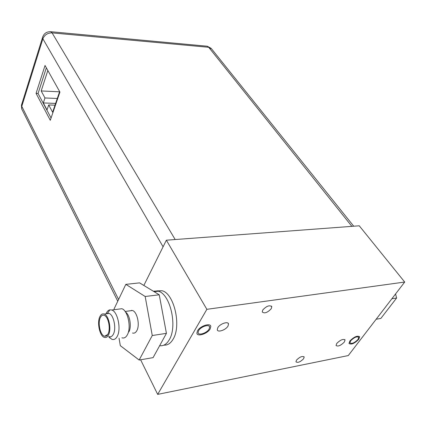 <?xml version="1.0" encoding="UTF-8"?>
<svg xmlns="http://www.w3.org/2000/svg" width="426" height="426" viewBox="0 0 426 426"><rect width="100%" height="100%" fill="white"/><g stroke="black" fill="none" stroke-linecap="round" stroke-linejoin="round"><path stroke-width="0.64" d="M348.282 355.561L404.7 282.044L206.86 309.324L157.684 394.38L348.282 355.561M358.026 339.442L358.767 337.344C356.871 336.178 354.155 337.344 350.63 340.848L349.906 342.909C351.791 344.091 354.496 342.935 358.026 339.442M209.113 329.042L209.64 327.04C209.4 323.792 200.715 326.625 198.58 330.683L198.074 332.621C198.314 335.901 206.951 333.079 209.113 329.042M336.737 343.478L336.039 345.518C337.978 346.769 340.741 345.608 344.341 342.035L345.055 339.959C343.106 338.723 340.331 339.895 336.737 343.478M217.798 327.695L217.26 329.708C217.553 332.818 225.801 330.028 227.979 326.108L228.533 324.037C228.24 320.954 219.949 323.76 217.798 327.695M296.491 360.146L295.942 361.812C297.753 363.048 300.314 362.025 303.616 358.735L304.175 357.041C302.353 355.817 299.792 356.85 296.491 360.146M262.778 309.958L262.235 311.954C264.434 313.781 267.437 312.705 271.24 308.728L271.799 306.683C269.583 304.878 266.575 305.964 262.778 309.958M206.86 309.324L166.374 240.195L359.251 225.801L404.7 282.044M140.612 359.778L157.684 394.38M166.374 240.195L143.839 285.452M131.448 310.325L131.283 310.66M163.909 345.129C167.567 345.411 170.656 343.393 173.174 339.075C181.609 325.576 174.016 293.413 162.136 290.756L156.827 290.857M169.303 339.687C166.683 344.203 163.467 346.205 159.649 345.699C163.467 346.205 166.683 344.203 169.303 339.687C177.706 326.156 170.134 293.881 158.307 291.203C170.134 293.881 177.706 326.156 169.303 339.687M349.863 340.992C354.118 336.764 357.387 335.358 359.672 336.769L358.783 339.304C354.523 343.51 351.264 344.906 348.99 343.473L349.863 340.992M197.488 330.853C200.055 325.959 210.54 322.541 210.822 326.454L210.188 328.877C207.574 333.739 197.163 337.147 196.881 333.18L197.488 330.853M50.289 120.292L36.072 93.385L45.034 65.487L59.928 92.075L50.289 120.292M51.072 117.991L38.063 93.475L36.072 93.385M38.063 93.475L46.343 67.825M59.651 91.579L52.606 112.224L48.702 104.945L47.025 109.935L43.314 102.943L44.959 97.964L41.189 90.946L47.84 70.492M55.013 105.174L48.702 104.945M55.614 103.406L43.314 102.943M57.297 98.481L44.959 97.964M59.571 91.808L41.189 90.946M376.158 319.239L380.855 318.43L396.617 298.014L391.888 298.738M395.552 293.967L396.617 298.014M125.159 311.459L132.454 310.501C137.151 311.699 140.106 324.958 136.874 330.592C135.708 332.738 134.254 333.542 132.507 333.004M124.93 311.204L126.208 312.604C130.031 315.927 131.618 326.923 128.94 331.758L128.838 331.955M108.619 336.705L111.878 339.314C114.04 340.028 115.851 338.995 117.31 336.226C121.351 328.92 117.635 311.582 111.793 310.006L121.841 308.722C127.757 310.266 131.512 327.456 127.411 334.708C125.936 337.467 124.104 338.494 121.911 337.791M121.841 308.722L118.476 309.154M109.94 338.063L109.36 337.461M111.793 310.006L109.86 309.83C108.412 310.149 107.208 311.3 106.255 313.286M109.109 336.631C110.819 337.2 112.251 336.38 113.391 334.176C116.559 328.382 113.646 314.681 109.04 313.419L107.533 313.275L106.42 313.76M107.171 335.219L106.931 334.937M104.194 314.053C108.768 315.32 111.671 329.085 108.523 334.889C107.389 337.104 105.968 337.925 104.269 337.355C99.663 335.997 96.835 322.487 99.87 316.635C100.999 314.335 102.442 313.472 104.194 314.053L109.04 313.419M108.044 333.877C107.16 335.629 106.053 336.407 104.727 336.21C100.44 335.81 97.479 323.084 100.339 317.615C101.473 315.341 102.916 314.654 104.663 315.549C108.529 317.413 110.685 328.957 108.044 333.877M162.136 290.756L153.307 291.198M119.046 338.228L120.318 345.672L139.158 360.034L153.094 357.632L166.428 333.35L159.239 294.792L139.584 282.869L125.83 284.36L114.046 308.978L114.168 309.702M139.158 360.034L152.263 335.523L145.17 296.485L125.83 284.36M166.428 333.35L152.263 335.523M159.239 294.792L145.17 296.485M132.465 310.506L129.792 310.852M353.718 226.211L211.706 49.043L208.724 47.291L52.089 32.882L175.177 239.54M351.865 226.35L208.724 47.291L207.233 46.221L206.365 46.141M50.076 31.657L50.854 31.71L52.089 32.882C47.632 32.887 44.565 34.857 42.882 38.793L21.779 106.356L118.598 299.467M163.089 246.798L42.882 38.793L42.483 37.696L42.989 36.151M22.882 102.842L21.438 105.206L21.779 106.356L21.667 108.875L22.466 110.472M358.511 336.993L358.767 337.344M209.113 326.135L209.64 327.04M344.788 339.581L345.055 339.959M228.032 323.196L228.533 324.037M303.919 356.647L304.175 357.041M271.378 306.044L271.799 306.683M211.195 48.378L207.233 46.221L50.854 31.71C46.541 31.556 43.75 33.547 42.483 37.696L21.438 105.206L21.667 108.875L117.762 301.214M107.533 313.275L109.86 309.83M107.714 334.485L104.727 336.21M154.127 291.693L158.307 291.203"/></g></svg>
